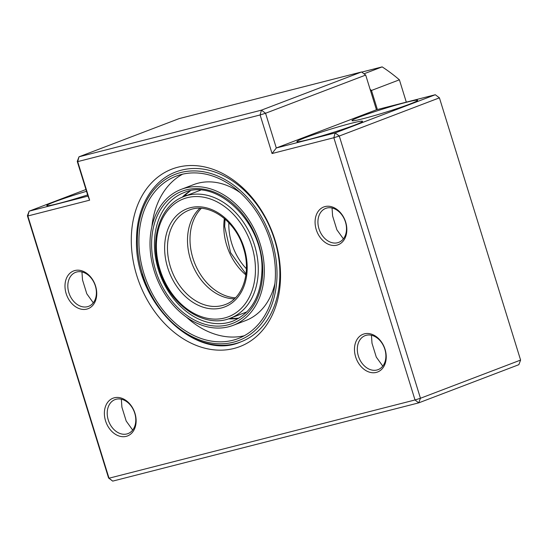 <?xml version="1.0" encoding="UTF-8"?>
<svg xmlns="http://www.w3.org/2000/svg" width="548" height="548" viewBox="0 0 548 548"><rect width="100%" height="100%" fill="white"/><g stroke="black" fill="none" stroke-linecap="round" stroke-linejoin="round"><path stroke-width="0.82" d="M134.966 413.315A20.214 15.139 69.1 0 1 126.225 436.359A20.214 15.139 69.1 0 1 105.545 420.837A20.214 15.139 69.1 0 1 114.285 397.793A20.214 15.139 69.1 0 1 134.966 413.315M108.264 419.987A18.194 13.625 -110.9 0 0 127.992 433.598A18.194 13.625 -110.9 0 0 134.746 413.213A18.194 13.625 -110.9 0 0 115.025 399.602A18.194 13.625 -110.9 0 0 108.264 419.987M95.571 286.056A20.214 15.139 69.1 0 1 86.831 309.099A20.214 15.139 69.1 0 1 66.15 293.577A20.214 15.139 69.1 0 1 74.891 270.534A20.214 15.139 69.1 0 1 95.571 286.056M68.87 292.721A18.194 13.625 -110.9 0 0 88.598 306.339A18.194 13.625 -110.9 0 0 95.352 285.953A18.194 13.625 -110.9 0 0 75.631 272.335A18.194 13.625 -110.9 0 0 68.87 292.721M385.066 349.364A20.214 15.139 69.1 0 1 376.318 372.407A20.214 15.139 69.1 0 1 355.638 356.885A20.214 15.139 69.1 0 1 364.386 333.842A20.214 15.139 69.1 0 1 385.066 349.364M358.365 356.036A18.194 13.625 -110.9 0 0 378.086 369.647A18.194 13.625 -110.9 0 0 384.847 349.261A18.194 13.625 -110.9 0 0 365.119 335.643A18.194 13.625 -110.9 0 0 358.365 356.036M345.672 222.098A20.214 15.139 69.1 0 1 336.924 245.141A20.214 15.139 69.1 0 1 316.244 229.626A20.214 15.139 69.1 0 1 324.991 206.582A20.214 15.139 69.1 0 1 345.672 222.098M318.97 228.769A18.194 13.625 -110.9 0 0 338.691 242.387A18.194 13.625 -110.9 0 0 345.452 222.002A18.194 13.625 -110.9 0 0 325.724 208.384A18.194 13.625 -110.9 0 0 318.97 228.769M275.055 240.154A95.023 71.165 69.1 0 1 233.962 348.466A95.023 71.165 69.1 0 1 136.767 275.521A95.023 71.165 69.1 0 1 177.853 167.215A95.023 71.165 69.1 0 1 275.055 240.154M142.213 273.815A90.975 68.137 -110.9 0 0 240.832 341.89A90.975 68.137 -110.9 0 0 274.617 239.956A90.975 68.137 -110.9 0 0 175.997 171.88A90.975 68.137 69.1 0 1 279.857 274.486A90.975 68.137 69.1 0 1 240.832 341.89C195.28 362.18 133.897 301.318 136.534 239.661C136.459 207.918 152.2 180.6 175.997 171.88M308.449 139.589A34.366 1.945 -17.2 0 0 343.767 128.986A34.366 1.945 -17.2 0 0 362.564 121.314A34.366 1.945 -17.2 0 0 351.008 123.362A34.366 1.945 -17.2 0 0 315.696 133.965A34.366 1.945 -17.2 0 0 296.9 141.637A34.366 1.945 -17.2 0 0 308.449 139.589M363.523 118.587A34.366 1.945 -17.2 0 0 398.841 107.983A34.366 1.945 -17.2 0 0 417.638 100.311A34.366 1.945 -17.2 0 0 406.082 102.36A34.366 1.945 -17.2 0 0 370.77 112.963A34.366 1.945 -17.2 0 0 351.974 120.635A34.366 1.945 -17.2 0 0 363.523 118.587M86.509 191.314A34.366 1.945 -17.2 0 0 46.799 205.589A34.366 1.945 -17.2 0 0 58.355 203.541A34.366 1.945 -17.2 0 0 87.632 194.937M132.678 430.07L126.191 421.035L121.903 407.178L121.355 399.211M93.283 302.804L86.796 293.776L82.508 279.918L81.96 271.952M343.384 238.853L336.89 229.818L332.602 215.967L332.061 207.993M382.778 366.112L376.284 357.084L371.996 343.226L371.455 335.26M520.6 360.07L439.421 97.839L339.287 136.02L420.46 398.259L520.6 360.07L518.853 364.68L418.713 402.869L112.71 481.117L109.018 478.212L415.014 399.965L333.842 137.726L272.055 153.529L260.115 114.964L77.693 161.612L89.625 200.178L27.838 215.981L109.018 478.212L108.579 478.014L27.4 215.775L29.147 211.165L87.995 196.116L77.254 161.413L79.001 156.803L261.423 110.155L361.564 71.966L179.134 118.615L79.001 156.803L77.693 161.612L77.254 161.413M85.947 189.505L29.147 211.165L27.838 215.981L27.4 215.775M376.442 109.778L365.694 75.069L265.561 113.258L276.302 147.967L335.15 132.917L435.29 94.736L376.442 109.778L276.302 147.967L272.055 153.529M365.694 75.069L361.564 71.966M265.561 113.258L261.423 110.155L260.115 114.964L265.561 113.258M439.421 97.839L435.29 94.736M89.625 200.178L87.995 196.116M335.15 132.917L333.842 137.726L339.287 136.02L335.15 132.917M420.46 398.259L415.014 399.965L418.713 402.869L420.46 398.259M108.579 478.014L112.71 481.117M185.717 194.561A94.009 70.411 -110.9 0 0 185.32 196.02M231.708 317.669A94.009 70.411 -110.9 0 0 232.236 318.011M406.308 102.14L399.396 79.816L371.482 90.461L377.387 109.538M399.396 79.816A165.784 124.163 -110.9 0 0 382.161 66.883L361.742 72.103M364.009 73.809L382.161 66.883M370.099 89.29A165.784 124.163 69.1 0 1 371.482 90.461L370.626 91.002M240.346 192.766A72.781 54.512 -110.9 0 0 193.745 184.58L181.23 189.355A72.781 54.512 -110.9 0 0 150.008 243.285A72.781 54.512 -110.9 0 0 233.092 325.368A72.781 54.512 -110.9 0 0 264.314 271.438A72.781 54.512 -110.9 0 0 181.23 189.355M138.897 240.545A86.933 65.109 -110.9 0 0 238.133 338.589A86.933 65.109 -110.9 0 0 275.425 274.178A86.933 65.109 -110.9 0 0 176.182 176.134A86.933 65.109 -110.9 0 0 138.897 240.545M186.498 317.182A86.933 65.109 -110.9 0 0 244.23 335.773M182.607 174.175A86.933 65.109 -110.9 0 0 151.912 226.488M233.092 325.368L245.614 320.594A72.781 54.512 -110.9 0 0 274.925 283.46M234.359 298.838A50.546 37.853 69.1 0 1 190.409 259.129A50.546 37.853 69.1 0 1 199.835 208.309M246.395 268.773A50.546 37.853 69.1 0 1 228.831 222.721M201.28 208.37A50.546 37.853 -110.9 0 0 190.005 240.147A50.546 37.853 -110.9 0 0 235.393 297.824M224.365 218.481A50.546 37.853 -110.9 0 0 223.803 227.262A50.546 37.853 -110.9 0 0 245.888 274.911M277.014 274.569A88.954 66.623 -110.9 0 0 207.699 172.647A88.954 66.623 -110.9 0 0 137.308 240.154A88.954 66.623 -110.9 0 0 206.623 342.075A88.954 66.623 -110.9 0 0 277.014 274.569M183.923 192.656A68.74 51.485 -110.9 0 0 154.433 243.586A68.74 51.485 -110.9 0 0 232.907 321.114C251.244 313.148 260.93 296.297 261.958 270.561C264.04 223.529 216.981 177.429 183.923 192.656M151.597 243.675A70.761 52.998 69.1 0 1 207.589 189.978A70.761 52.998 69.1 0 1 262.725 271.048A70.761 52.998 69.1 0 1 206.733 324.745A70.761 52.998 69.1 0 1 151.597 243.675M182.21 197.253A68.74 51.485 69.1 0 1 190.355 190.834M238.914 318.189A68.74 51.485 69.1 0 1 228.564 318.82M251.813 246.1A63.075 47.244 -110.9 0 0 187.286 197.677A63.075 47.244 -110.9 0 0 160.009 269.575A63.075 47.244 -110.9 0 0 224.529 317.998A63.075 47.244 -110.9 0 0 251.813 246.1M200.486 190.231L183.964 196.533A65.102 48.758 69.1 0 1 254.532 245.251A65.102 48.758 69.1 0 1 230.359 318.189L246.874 311.887M189.149 210.137A50.546 37.853 -110.9 0 0 170.38 266.766A50.546 37.853 -110.9 0 0 225.173 304.585C242.627 298.639 251.477 272.568 243.476 248.176C235.565 220.46 208.185 201.849 189.149 210.137M167.661 267.623A52.567 39.367 69.1 0 1 190.389 207.706A52.567 39.367 69.1 0 1 244.161 248.059A52.567 39.367 69.1 0 1 221.426 307.969A52.567 39.367 69.1 0 1 167.661 267.623M225.05 219.077L224.673 226.516L230.598 252.697L246.004 274.014M185.532 194.287A16.05 16.05 0 0 0 186.498 195.568M232.194 317.491A16.05 16.05 0 0 0 232.331 318.84M190.389 190.827L182.402 197.17M228.763 318.751L238.949 318.169M183.964 196.533C160.297 204.836 149.166 238.743 159.331 269.698C169.373 304.839 204.383 329.143 230.359 318.189"/></g></svg>
